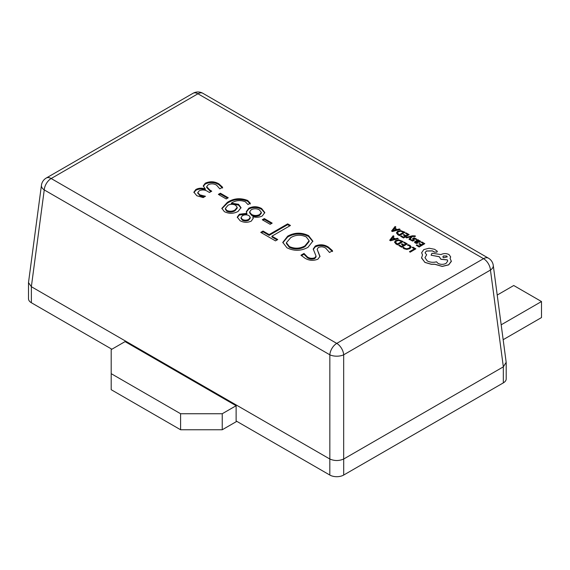 <?xml version="1.0" encoding="UTF-8"?>
<svg xmlns="http://www.w3.org/2000/svg" width="570" height="570" viewBox="0 0 570 570"><rect width="100%" height="100%" fill="white"/><g stroke="black" fill="none" stroke-linecap="round" stroke-linejoin="round"><path stroke-width="0.85" d="M503.346 366.845L490.449 270.059A9.818 5.636 -7.6 0 0 493.264 265.378L506.174 362.292L503.346 366.845L343.674 459.028C339.065 461.009 334.447 461.009 329.838 459.028L31.371 286.717L31.371 302.741L111.884 349.225M31.371 302.741A9.818 5.664 180 0 1 28.5 298.737L28.5 282.578L31.371 286.717M506.203 362.719L506.203 378.879A9.818 5.664 180 0 1 503.324 382.883L503.324 366.852M343.696 459.014L343.696 475.045L503.324 382.883M343.696 475.045A9.818 5.664 180 0 1 329.816 475.045L329.816 459.014M236.123 405.726L125.072 341.608L111.193 349.624L111.193 373.664L180.597 413.734L222.236 413.734L236.123 405.726L236.123 420.952L329.816 475.045M248.819 208.178C253.201 206.155 257.476 206.283 261.651 208.549L264.793 212.539L262.278 215.952C259.443 217.355 256.293 217.626 252.831 216.771L253.215 218.26L251.306 221.11C247.451 222.799 243.704 222.663 240.07 220.718L237.277 217.12L239.371 214.22L246.867 213.322L246.304 211.677L248.819 208.178L248.819 208.983C253.201 206.96 257.476 207.081 261.651 209.354L261.651 208.549M328.391 247.081L332.552 250.729L329.503 252.489L325.798 248.221C323.504 246.66 321.017 246.418 318.338 247.501L317.134 249.304L319.991 256.35L317.889 259.193C313.301 260.982 308.983 260.64 304.936 258.167L300.939 255.203L303.988 253.443L307.444 256.977C309.702 258.438 312.161 258.695 314.818 257.74L316.051 256.122L313.229 249.026L315.31 246.019C319.962 244.11 324.316 244.466 328.391 247.081L328.391 247.879L332.552 251.534M287.679 236.172C294.498 232.396 301.466 232.218 308.584 235.645L312.837 241.131L307.978 247.323C301.081 251.114 294.063 251.263 286.924 247.765L282.791 242.385L287.679 236.172L287.679 236.978C294.498 233.194 301.466 233.023 308.584 236.45L308.584 235.645M275.481 240.868L260.754 232.368L263.041 231.049L269.133 234.569L287.672 223.868L290.465 225.478L271.926 236.18L277.768 239.55L275.481 240.868M270.151 224.302L262.278 219.763L264.309 218.588L272.182 223.134L270.151 224.302M247.658 200.469L250.28 203.234L247.993 204.552L245.378 201.794C240.319 199.849 235.631 200.305 231.313 203.162L238.538 204.295L241.017 207.644L238.039 211.47C233.529 213.821 228.969 213.878 224.366 211.648L221.858 208.342L227.302 202.421C233.543 198.303 240.333 197.655 247.658 200.469L247.658 201.274L250.28 204.032M226.219 198.944L218.353 194.398L220.383 193.223L228.257 197.769L226.219 198.944M218.909 183.868L222.606 187.252L219.813 188.862L216.621 185.193C213.957 183.597 211.164 183.433 208.228 184.701L206.668 186.675L210.024 190.173L211.748 191.171L209.461 192.489L207.822 191.548C205.207 189.76 202.364 189.496 199.301 190.736L197.769 192.589L199.792 194.826L205.464 196.265L203.177 197.583L196.821 195.745L193.893 192.161L195.859 189.496C198.738 187.972 201.88 187.794 205.293 188.962L203.262 185.884L205.271 183.184C210.009 181.11 214.555 181.338 218.909 183.868L218.909 184.673L222.606 188.05M41.439 185.243A9.818 5.636 7.6 0 0 44.246 189.917A9.818 5.664 120 0 1 51.172 178.524L336.756 343.404L483.531 258.666L197.947 93.779L51.172 178.524A9.818 5.664 -120 0 0 46.263 178.032A9.818 9.818 0 0 0 41.439 185.243L28.5 282.578M329.838 459.028L329.838 354.796A9.818 4.767 -0 0 0 343.674 354.796L343.674 459.028M317.134 249.304L319.955 256.735M301.416 255.723L303.988 254.241L303.988 253.443M303.988 254.241L307.444 257.783L307.444 256.977M307.444 257.783C309.702 259.243 312.161 259.493 314.818 258.545L314.818 257.74M314.818 258.545L316.051 256.92L316.051 256.122M313.258 249.439L315.31 246.824L315.31 246.019M315.31 246.824C319.962 244.915 324.316 245.264 328.391 247.879M308.584 236.45L312.816 241.537M282.813 242.784L287.679 236.978M286.382 242.713L286.382 243.511L289.361 247.337C294.754 249.724 299.955 249.496 304.957 246.646L309.118 241.537L309.118 240.739L306.297 236.963C300.932 234.462 295.766 234.676 290.778 237.612L286.382 242.713L289.361 246.539C294.754 248.926 299.955 248.691 304.957 245.841L309.118 240.739M289.361 247.337L289.361 246.539M304.957 246.646L304.957 245.841M261.452 232.767L263.041 231.847L263.041 231.049M263.041 231.847L269.133 235.367L269.133 234.569M269.133 235.367L287.672 224.666L287.672 223.868M287.672 224.666L289.767 225.877M277.077 239.949L271.926 236.978L271.926 236.18M262.969 220.162L264.309 219.386L264.309 218.588M264.309 219.386L271.491 223.533M261.651 209.354L264.765 212.945M253.187 218.666L252.831 216.771M237.305 217.519L239.371 215.018L239.371 214.22M239.371 215.018L246.867 214.128L246.867 213.322M246.34 212.076L248.819 208.983M241.039 217.597L241.039 218.395L242.364 220.205C244.537 221.238 246.682 221.217 248.812 220.127L250.23 218.139L250.23 217.334L248.969 215.595C246.782 214.591 244.608 214.612 242.464 215.66L241.039 217.597L242.364 219.407C244.537 220.44 246.682 220.412 248.812 219.329L250.23 217.334M249.617 211.955L249.617 212.753L251.498 215.218C254.156 216.607 256.863 216.657 259.607 215.36L261.331 213.144L261.331 212.339L259.371 209.874C256.7 208.456 253.985 208.406 251.228 209.724L249.617 211.955L251.498 214.413C254.156 215.802 256.863 215.852 259.607 214.562L261.331 212.339M251.498 215.218L251.498 214.413M259.607 215.36L259.607 214.562M242.364 220.205L242.364 219.407M248.812 220.127L248.812 219.329M231.37 203.191L231.37 203.996L231.313 203.162M231.37 203.996L238.538 205.093L238.538 204.295M238.538 205.093L240.989 208.05M221.887 208.741L227.302 203.226L227.302 202.421M227.302 203.226C233.543 199.108 240.333 198.453 247.658 201.274M225.364 208.47L225.364 209.276L226.803 211.221C229.624 212.418 232.339 212.289 234.94 210.836L237.198 208.128L237.198 207.33L235.531 205.2C233.023 203.996 230.522 204.01 228.029 205.229L225.364 208.47L226.803 210.416C229.624 211.613 232.339 211.484 234.94 210.031L237.198 207.33M226.803 211.221L226.803 210.416M234.94 210.836L234.94 210.031M219.044 194.797L220.383 194.028L220.383 193.223M220.383 194.028L227.558 198.168M206.668 186.675L206.668 187.48L210.024 190.979L210.024 190.173M210.024 190.979L211.057 191.577M197.833 192.966L199.792 195.631L199.792 194.826M199.792 195.631L204.252 196.971M193.928 192.56L195.859 190.302L195.859 189.496M195.859 190.302C198.738 188.77 201.88 188.592 205.293 189.767L205.293 188.962M205.293 189.767L205.343 188.934M203.298 186.29L205.271 183.989L205.271 183.184M205.271 183.989C210.009 181.916 214.555 182.143 218.909 184.673M501.18 324.815L541.5 301.537L513.741 285.513L497.218 295.053M503.168 339.699L541.5 317.568L541.5 301.537M222.236 413.734L222.236 429.766L236.814 421.351M111.193 373.664L111.193 389.695L180.597 429.766L180.597 413.734M222.236 429.766L180.597 429.766M412.217 247.494L414.468 248.791L409.467 251.676L410.193 252.097L415.844 248.841L412.865 247.116L412.217 247.572L414.397 248.826M409.467 251.676L410.193 252.175L415.844 248.841M407.472 245.086L409.31 245.706L410.165 246.888L409.11 248.135L406.816 248.777L404.65 248.249L403.66 247.287L402.897 247.729L404.002 248.634L406.909 249.346L409.916 248.556L411.234 246.96L410.065 245.392L408.17 244.68L407.472 245.164L409.31 245.784L410.165 246.967M402.897 247.729L404.002 248.712L406.909 249.432L409.916 248.634L411.234 246.974M403.596 242.514L405.904 243.846L404.002 244.943L401.985 243.775L401.337 244.145L403.361 245.314L401.551 246.354L399.37 245.1L398.722 245.47L401.629 247.152L407.272 243.896L404.237 242.136L403.596 242.514L405.833 243.882M401.337 244.145L403.289 245.357M398.722 245.47L401.629 247.23L407.272 243.896M403.175 241.523L398.637 239.82L395.68 240.54L394.526 242.193L397.525 244.787L403.175 241.523L397.525 244.865L395.915 243.932L394.518 242.093M397.447 243.989L401.8 241.473L398.715 240.369L396.464 240.975L395.495 242.25L397.447 243.989M401.729 241.516L398.715 240.455L396.464 241.053L395.495 242.328M393.179 235.759L389.688 240.255L390.464 240.704L398.259 238.688L397.454 238.224L395.373 238.802L393.022 237.448L393.984 236.222L393.179 235.759M394.504 239.037L392.609 237.946L390.806 240.07L394.504 239.037M393.065 237.469L393.984 236.222M389.688 240.255L390.464 240.789L398.259 238.688M394.404 239.065L392.609 238.025L390.806 240.148M421.116 242.286L423.424 243.618L421.529 244.715L419.506 243.547L418.857 243.924L420.881 245.086L419.071 246.133L416.891 244.872L416.243 245.25L419.149 246.924L424.8 243.668L421.764 241.915L421.116 242.286L423.353 243.661M418.857 243.924L420.81 245.129M416.243 245.25L419.149 247.01L424.8 243.668M415.815 242.585L415.986 241.537L417.354 242.136L420.005 242.143L420.518 241.452L419.905 240.732L417.945 240.433L418.551 240.063L417.846 239.649L414.468 242.043L415.181 242.877L416.941 243.461L417.625 243.062L415.452 242.136M415.815 242.663L415.986 241.623L417.354 242.214L420.005 242.229L420.518 241.452M418.53 241.951L419.499 241.374L419.135 240.96L418.038 240.704L416.528 241.231L418.53 241.951M414.468 242.086L415.181 242.955L416.941 243.54L417.625 243.062M418.081 240.412L418.551 240.063M419.499 241.452L418.038 240.782L416.606 241.267M412.637 238.68L413.143 240.412L411.832 240.276L411.098 239.521L410.407 239.913L412.623 241.032L414.376 240.312L413.863 238.538L415.238 238.709L416.014 239.685L416.748 239.179L414.39 237.918L413.065 238.16L412.637 238.802L413.364 240.184M413.656 238.944L415.238 238.787L416.014 239.685M416.014 239.599L416.748 239.179M410.407 239.913L412.623 241.11L414.383 240.269M405.89 237.405L406.624 237.833L411.177 236.571L408.975 239.186L409.766 239.642L412.203 236.408L414.86 236.529L415.487 236.165L415.095 235.873L412.367 235.788L405.89 237.405L406.624 237.911L411.177 236.657M408.975 239.186L409.766 239.721L412.203 236.486L414.86 236.607L415.487 236.165M405.484 233.258L407.792 234.591L405.89 235.688L403.874 234.519L403.225 234.897L405.242 236.058L403.439 237.106L401.259 235.845L400.61 236.222L403.517 237.897L409.16 234.641L406.125 232.888L405.484 233.258L407.721 234.633M403.225 234.897L405.177 236.101M400.61 236.222L403.517 237.982L409.16 234.641M405.056 232.268L400.525 230.565L397.568 231.285L396.414 232.938L399.413 235.531L405.056 232.268L399.413 235.61L397.803 234.683L396.406 232.838M399.335 234.733L403.688 232.218L400.596 231.121L398.352 231.719L397.383 232.995L399.335 234.733M403.617 232.261L400.596 231.199L398.352 231.798L397.383 233.073M395.067 226.504L391.576 231.007L392.352 231.456L400.147 229.432L399.342 228.969L397.254 229.546L394.903 228.192L395.872 226.967L395.067 226.504M396.385 229.781L394.49 228.691L392.694 230.814L396.385 229.781M394.946 228.214L395.872 226.967M391.576 231.007L392.352 231.534L400.147 229.432M396.293 229.81L394.49 228.769L392.694 230.893M421.522 257.704L424.907 262.421L431.291 264.295L434.825 264.295L442.206 266.432L448.668 264.879L451.362 261.381L450.079 258.331L450.678 256.885L448.989 254.555C446.317 253.28 443.638 253.28 440.966 254.555L431.974 253.258L431.091 255.203L439.278 256.685L440.924 259.215L447.343 259.863L447.721 261.053L446.061 263.383C443.389 264.658 440.71 264.658 438.031 263.383L436.506 261.808C433.186 262.67 430.108 262.378 427.272 260.925L424.942 257.661L426.674 254.783L425.056 252.795L426.353 250.985L432.374 250.843L434.383 252.047L436.869 252.047L437.375 251.327L434.582 249.29L429.125 248.228L423.824 249.567L421.629 252.745L422.541 254.904L421.536 257.982L424.907 262.342L431.291 264.216L434.825 264.216L442.206 266.347L448.668 264.793L451.369 261.089M446.624 255.966L443.496 255.966L442.847 256.87L443.496 257.775L447.272 256.87L446.624 255.966L443.496 256.044L442.847 256.906M421.629 252.788L422.505 254.94M425.056 252.831L426.353 251.064L432.374 250.928L434.383 252.132L436.869 252.132L437.375 251.37M424.942 257.704L426.674 254.783M439.278 256.764L440.924 259.293L447.343 259.941L447.721 261.096M431.091 255.203L439.271 256.764M450.115 258.367L450.678 256.92M447.272 256.913L446.624 256.044M493.264 265.378A9.818 9.818 0 0 0 488.44 258.174A9.818 5.664 120 0 0 483.531 258.666A9.818 5.664 -120 0 1 490.449 270.059L343.674 354.796A9.818 5.664 60 0 0 336.756 343.404A9.818 5.664 120 0 0 329.838 354.796L44.246 189.917L31.357 286.703M193.038 93.295A9.818 5.664 60 0 1 197.947 93.779A9.818 5.664 120 0 1 202.856 93.295A9.818 9.818 0 0 0 193.038 93.295L46.263 178.032M318.701 253.65L318.701 252.845M488.44 258.174L202.856 93.295M197.769 192.589L197.769 193.394"/></g></svg>
